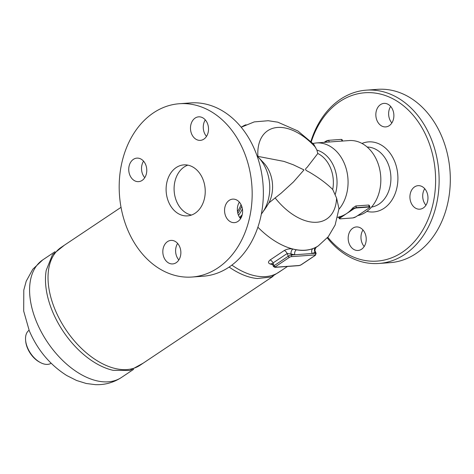 <?xml version="1.0" encoding="UTF-8"?>
<svg xmlns="http://www.w3.org/2000/svg" width="474" height="474" viewBox="0 0 474 474"><rect width="100%" height="100%" fill="white"/><g stroke="black" fill="none" stroke-linecap="round" stroke-linejoin="round"><path stroke-width="0.71" d="M311.311 141.773A84.402 64.47 85.8 0 1 367.368 92.631A84.402 64.47 85.8 0 1 427.578 139.119A84.402 64.47 85.8 0 1 411.183 244.975A84.402 64.47 85.8 0 1 327.795 237.29M327.279 237.901A86.884 66.366 -94.2 0 0 378.922 263.467A86.884 66.366 -94.2 0 0 430.836 137.893A86.884 66.366 -94.2 0 0 366.337 90.155A86.884 66.366 -94.2 0 0 310.914 141.382M371.954 90.06A86.884 66.366 85.8 0 1 377.523 89.343A86.884 66.366 85.8 0 1 442.023 137.081A86.884 66.366 85.8 0 1 390.108 262.655L378.922 263.467M426.843 192.142A11.791 9.006 85.8 0 1 419.792 209.188A11.791 9.006 85.8 0 1 411.041 202.706A11.791 9.006 85.8 0 1 418.086 185.666A11.791 9.006 85.8 0 1 426.843 192.142M361.561 249.235A11.791 9.006 85.8 0 1 358.054 250.468A11.791 9.006 85.8 0 1 348.58 241.734A11.791 9.006 85.8 0 1 352.84 228.178A11.791 9.006 85.8 0 1 356.347 226.945A11.791 9.006 85.8 0 1 365.821 235.679A11.791 9.006 85.8 0 1 361.561 249.235M380.504 104.624A11.791 9.006 85.8 0 1 384.005 103.391A11.791 9.006 85.8 0 1 393.485 112.119A11.791 9.006 85.8 0 1 389.219 125.675A11.791 9.006 85.8 0 1 385.718 126.908A11.791 9.006 85.8 0 1 376.238 118.18A11.791 9.006 85.8 0 1 380.504 104.624M361.994 143.444A35.123 26.828 85.8 0 1 394.564 161.196A35.123 26.828 85.8 0 1 393.065 198.138A35.123 26.828 85.8 0 1 366.923 211.363M371.533 207.067A30.158 23.036 -94.2 0 0 388.04 163.649A30.158 23.036 -94.2 0 0 367.172 147.035M390.653 106.425A11.791 9.006 -94.2 0 0 391.85 122.95M362.995 229.979A11.791 9.006 -94.2 0 0 364.192 246.504M424.734 188.699A11.791 9.006 -94.2 0 0 423.827 201.782A11.791 9.006 -94.2 0 0 425.93 205.224M179.379 103.729L190.566 102.917A86.884 66.366 85.8 0 1 255.065 150.649A86.884 66.366 85.8 0 1 203.145 276.224L191.958 277.035A86.884 66.366 85.8 0 1 119.484 195.187A86.884 66.366 85.8 0 1 179.379 103.729A86.884 66.366 85.8 0 1 243.879 151.461A86.884 66.366 85.8 0 1 191.958 277.035M239.37 202.149A11.791 9.006 -94.2 0 0 240.573 218.68M177.632 243.435A11.791 9.006 -94.2 0 0 178.834 259.959M143.551 161.154A11.791 9.006 -94.2 0 0 142.644 174.236A11.791 9.006 -94.2 0 0 144.754 177.679M205.295 119.875A11.791 9.006 -94.2 0 0 206.492 136.399M241.029 204.62A35.123 26.828 85.8 0 1 237.486 211.611M187.852 165.13A25.566 19.529 -94.2 0 0 176.529 201.254A25.566 19.529 -94.2 0 0 191.478 215.048M168.543 201.835A25.566 19.529 85.8 0 1 183.823 164.881A25.566 19.529 85.8 0 1 205.147 188.966A25.566 19.529 85.8 0 1 187.52 215.883A25.566 19.529 85.8 0 1 168.543 201.835M195.14 118.073A11.791 9.006 85.8 0 1 198.642 116.841A11.791 9.006 85.8 0 1 208.122 125.569A11.791 9.006 85.8 0 1 203.861 139.131A11.791 9.006 85.8 0 1 200.354 140.363A11.791 9.006 85.8 0 1 190.88 131.63A11.791 9.006 85.8 0 1 195.14 118.073M129.864 175.167A11.791 9.006 85.8 0 1 136.909 158.12A11.791 9.006 85.8 0 1 145.66 164.602A11.791 9.006 85.8 0 1 138.615 181.643A11.791 9.006 85.8 0 1 129.864 175.167M176.204 262.685A11.791 9.006 85.8 0 1 172.702 263.917A11.791 9.006 85.8 0 1 163.222 255.19A11.791 9.006 85.8 0 1 167.482 241.633A11.791 9.006 85.8 0 1 170.99 240.401A11.791 9.006 85.8 0 1 180.464 249.128A11.791 9.006 85.8 0 1 176.204 262.685M241.479 205.597A11.791 9.006 85.8 0 1 234.434 222.638A11.791 9.006 85.8 0 1 225.683 216.162A11.791 9.006 85.8 0 1 232.728 199.121A11.791 9.006 85.8 0 1 241.479 205.597M369.21 207.019L369.287 206.682L356.501 207.612L356.43 207.944L369.21 207.019A2.234 0.575 -22.5 0 1 369.151 207.914L365.478 210.373M343.94 215.439L343.691 215.226L339.935 217.738L340.19 217.945L346.684 213.507A37.855 28.914 -94.2 0 0 349.492 211.351L349.741 211.558L353.491 209.052A2.234 0.575 -22.5 0 1 356.43 207.944M365.401 210.42L362.663 212.352A37.855 28.914 85.8 0 1 362.041 212.749A37.855 28.914 85.8 0 1 361.395 213.146M364.014 211.38A37.855 28.914 85.8 0 1 363.368 211.86A37.855 28.914 85.8 0 1 362.663 212.352L355.927 216.76M339.188 217.086C338.347 217.151 338.466 217.045 339.538 216.772A37.855 28.914 -94.2 0 0 343.691 215.226A37.855 28.914 -94.2 0 0 346.684 213.507L349.741 211.558M368.606 205.041L369.299 205.349L369.916 206.848A2.483 0.64 157.5 0 0 369.287 206.682L368.606 205.041L355.82 205.965L352.846 207.879L353.491 209.052M355.82 205.965L356.501 207.612A2.483 0.64 157.5 0 0 353.243 208.838L349.492 211.351A37.855 28.914 -94.2 0 0 352.846 207.879M239.666 217.495A37.855 28.914 -94.2 0 0 240.988 215.996L242.178 214.888M241.716 206.202A36.617 27.966 85.8 0 1 237.841 213.377M238.505 215.332A37.855 28.914 -94.2 0 0 242.41 208.904M257.104 155.982A37.855 28.914 85.8 0 1 258.508 157.38A37.855 28.914 85.8 0 1 266.163 169.419A37.855 28.914 85.8 0 1 262.507 212.518A37.855 28.914 85.8 0 1 261.322 214.1M338.928 209.265A37.855 28.914 85.8 0 0 344.462 163.737A37.855 28.914 85.8 0 0 316.359 142.941L349.119 140.565A37.855 28.914 85.8 0 1 377.221 161.361A37.855 28.914 85.8 0 1 357.609 215.646M272.052 263.728L272.615 264.539L273.012 262.987L287.149 253.537L291.107 253.999A3.721 2.512 104 0 1 292.873 249.069C290.017 248.483 287.149 248.963 284.252 250.515L270.115 259.971C267.887 261.844 267.988 263.212 270.417 264.077A3.721 2.512 104 0 1 271.958 263.71M284.252 250.515A3.721 2.204 56.2 0 1 287.149 253.537L288.263 256.227L274.126 265.683A1.238 0.735 56.2 0 0 275.388 266.732L289.525 257.281A1.238 0.32 -22.5 0 1 291.154 256.665A1.238 0.948 -94.2 0 0 291.528 255L291.107 253.999A74.471 44.088 56.2 0 0 294.792 254.763A3.721 2.625 99.4 0 1 296.368 249.798A70.745 41.884 -123.8 0 1 292.873 249.069M289.525 257.281A1.238 0.735 -123.8 0 1 288.263 256.227A2.483 0.64 157.5 0 1 291.528 255L312.224 253.501A3.721 2.968 69.8 0 1 312.929 248.595C307.875 250.479 302.353 250.876 296.368 249.798M291.154 256.665L315.121 254.923A1.238 0.32 -22.5 0 1 315.091 255.427A1.238 0.735 56.2 0 0 315.323 255.35L316.122 253.424L315.305 251.445L315.08 252.257L315.494 253.264L312.224 253.501A74.471 44.088 56.2 0 0 315.08 252.257A3.721 2.992 63.2 0 1 315.643 247.416A70.745 41.884 -123.8 0 1 312.929 248.595M316.502 247.061L315.643 247.416M287.499 266.453L278.819 272.254A70.745 41.884 -123.8 0 1 231.857 265.096M241.153 127.174L244.424 125.379C246.415 124.526 246.67 124.609 245.188 125.622M64.405 245.188L52.442 254.799L46.233 270.287A70.745 41.884 56.2 0 0 52.448 311.365A70.745 41.884 56.2 0 0 113.12 370.324L129.799 370.502L143.261 363.12M273.083 276.318L140.126 365.211A70.934 41.99 -123.8 0 1 65.791 329.584A70.934 41.99 -123.8 0 1 61.276 247.28L121.024 207.328M229.126 267.046A70.934 41.99 56.2 0 0 257.37 278.528L271.312 276.994L282.492 269.801M51.151 363.262A19.861 11.755 -123.8 0 1 40.58 362.651A19.861 11.755 -123.8 0 1 27.486 347.578A19.861 11.755 -123.8 0 1 25.602 340.249A19.861 11.755 -123.8 0 1 29.074 330.254M25.602 340.249L25.685 341.209A18.616 11.021 56.2 0 0 27.456 348.076A18.616 11.021 56.2 0 0 39.727 362.207L40.58 362.651M258.508 157.38L263.728 162.908A29.791 22.752 85.8 0 1 268.924 202.884L266.056 207.458M257.418 156.284L283.944 161.397L293.252 164.756L304.006 169.899L293.465 181.933L281.206 193.125L268.924 202.884M257.862 227.188A70.745 41.884 -123.8 0 0 318.309 245.852L328.292 236.686L335.136 225.026L338.975 208.679L336.587 198.085L332.724 189.499C326.876 183.699 319.174 177.957 309.617 172.287C306.589 170.581 303.81 169.899 307.051 167.429L317.805 153.487L316.899 150.104L313.711 144.215L297.879 130.978L277.8 122.174L268.219 120.722L254.23 121.901L241.207 127.239M324.423 142.354L325.496 141.453A2.234 0.575 157.5 0 1 328.429 140.345L328.577 140.334M342.11 141.074L341.47 139.528A2.483 0.64 -22.5 0 1 342.098 139.694L341.286 139.392L328.5 140.322L324.086 142.378L325.413 141.507M325.668 142.265L325.425 141.685A2.483 0.64 -22.5 0 1 328.689 140.458L329.323 141.999M355.85 216.808A2.234 0.575 -22.5 0 1 352.911 217.916L352.763 217.927M339.971 218.846L340.131 218.84A2.234 0.575 -22.5 0 1 340.19 217.945M339.538 216.772L339.935 217.738A2.483 0.64 157.5 0 0 339.242 218.567L338.626 217.08M352.911 217.916L340.131 218.84M241.444 217.056L239.963 217.91M240.152 218.164L241.284 217.406M241.527 216.867A2.483 0.64 157.5 0 0 241.385 216.956L240.988 215.996M270.115 259.971A3.721 2.204 -123.8 0 1 273.012 262.987L274.126 265.683A2.483 0.64 157.5 0 0 273.433 266.512L272.615 264.539M270.417 264.077A70.745 41.884 56.2 0 0 272.627 264.575M315.323 255.35L301.186 264.8L298.952 265.618A1.238 0.948 -94.2 0 0 299.325 265.487L275.353 267.229A1.238 0.32 -22.5 0 1 275.388 266.732M298.952 265.618L274.985 267.36A1.238 0.948 -94.2 0 0 275.353 267.229M315.121 254.923A1.238 0.948 -94.2 0 0 315.494 253.264A2.483 0.64 157.5 0 1 316.122 253.424M301.186 264.8A1.238 0.735 -123.8 0 1 300.954 264.877A1.238 0.32 -22.5 0 1 299.325 265.487M315.091 255.427L300.954 264.877M36.575 321.976A70.745 41.884 56.2 0 0 121.439 377.482C113.511 382.619 104.837 385.012 95.41 384.657L86.244 383.49L76.598 380.492L66.781 375.544C50.001 364.909 37.499 349.972 29.275 330.734L23.7 311.116L23.795 290.088L26.218 281.177L32.813 269.214L42.796 259.859A70.745 41.884 56.2 0 0 36.575 321.976M336.587 198.085A53.082 31.426 -123.8 0 1 314.932 222.312A53.082 31.426 -123.8 0 1 275.098 197.848M257.897 156.319A53.082 31.426 -123.8 0 1 275.726 127.666A53.082 31.426 -123.8 0 1 315.601 147.426M317.805 153.487A29.791 22.752 85.8 0 1 332.724 189.499M335.231 194.358A31.805 24.293 -94.2 0 0 316.899 150.104M377.529 89.343L366.343 90.155M342.655 141.033L342.098 139.694M363.374 211.86L369.199 207.896L369.916 206.848M362.041 212.755L355.897 216.796L352.84 217.939L340.054 218.869L339.242 218.567M337.618 217.305L338.685 217.228M315.305 251.445C314.529 250.947 315.204 248.003 316.514 247.055L316.419 247.114M318.309 245.852L316.496 247.067M274.985 267.36L273.433 266.512M121.439 377.482L133.638 369.329M42.796 259.859L54.99 251.706M266.127 207.363L262.507 212.518M316.359 142.941L312.941 143.409"/></g></svg>
